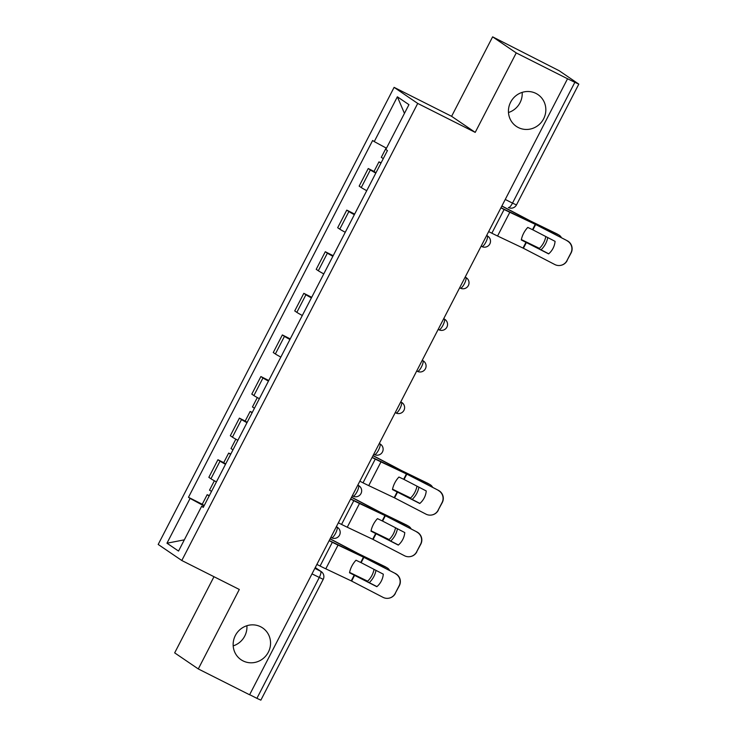 <?xml version="1.0" encoding="UTF-8"?>
<svg xmlns="http://www.w3.org/2000/svg" width="737" height="737" viewBox="0 0 737 737"><rect width="100%" height="100%" fill="white"/><g stroke="black" fill="none" stroke-linecap="round" stroke-linejoin="round"><path stroke-width="1.11" d="M246.895 625.731A19.217 18.462 -55.8 0 1 233.196 645.87M260.658 626.763A19.217 18.462 -55.8 0 1 262.658 627.942A19.217 18.462 -55.8 0 1 267.771 653.194A19.217 18.462 -55.8 0 1 243.044 660.896A19.217 18.462 -55.8 0 1 241.045 659.726A19.217 18.462 -55.8 0 1 235.932 634.465A19.217 18.462 -55.8 0 1 260.658 626.763M522.174 92.374A19.217 18.462 -55.8 0 1 508.475 112.521M535.946 93.415A19.217 18.462 -55.8 0 1 537.946 94.585A19.217 18.462 -55.8 0 1 543.049 119.845A19.217 18.462 -55.8 0 1 518.323 127.547A19.217 18.462 -55.8 0 1 516.324 126.368A19.217 18.462 -55.8 0 1 511.22 101.116A19.217 18.462 -55.8 0 1 535.946 93.415M213.979 576.712L174.669 652.871L198.29 668.938L249.594 694.779L567.545 78.758L516.241 52.917L492.62 36.85L451.606 116.317L394.102 87.362L158.188 544.45L181.799 560.507L417.722 103.429L475.218 132.384L516.241 52.917M492.62 36.85L559.143 70.715L578.812 84.129L516.462 204.932L512.501 203.117L574.851 82.314L578.812 84.129M198.29 668.938L239.304 589.462L181.799 560.507M312 573.874L323.211 579.346L260.861 700.15L256.9 698.335L319.25 577.532A6.007 1.649 -63.3 0 0 320.632 571.258L315.243 567.591M249.65 694.678L256.9 698.335M574.851 82.314L567.545 78.758M375.815 173.094A13.81 0.479 -152.7 0 1 370.343 169.952L368.242 168.524L359.159 186.12L361.259 187.548A13.81 0.479 27.3 0 0 366.731 190.69M374.028 171.435L368.242 168.524M354.34 214.697A13.81 0.479 -152.7 0 1 348.868 211.547L346.768 210.119L337.684 227.724L339.785 229.152A13.81 0.479 27.3 0 0 345.257 232.293M354.654 214.089L346.768 210.119M332.866 256.292A13.81 0.479 -152.7 0 1 327.394 253.15L325.293 251.722L316.21 269.327L318.31 270.755A13.81 0.479 27.3 0 0 323.783 273.897M333.179 255.693L325.293 251.722M311.392 297.895A13.81 0.479 -152.7 0 1 305.919 294.754L303.819 293.326L294.736 310.922L296.836 312.359A13.81 0.479 27.3 0 0 302.308 315.5M311.705 297.297L303.819 293.326M289.927 339.499A13.81 0.479 -152.7 0 1 284.454 336.358L282.354 334.93L273.27 352.526L275.371 353.953A13.81 0.479 27.3 0 0 280.834 357.095M290.231 338.9L282.354 334.93M268.452 381.103A13.81 0.479 -152.7 0 1 262.98 377.961L260.88 376.533L251.796 394.129L253.897 395.557A13.81 0.479 27.3 0 0 259.369 398.699M268.756 380.495L260.88 376.533M246.978 422.697A13.81 0.479 -152.7 0 1 241.506 419.556L239.405 418.128L230.322 435.733L232.422 437.161A13.81 0.479 27.3 0 0 237.894 440.302M245.191 421.048L239.405 418.128M225.504 464.301A13.81 0.479 -152.7 0 1 220.031 461.159L217.931 459.731L208.847 477.336L210.948 478.764A13.81 0.479 27.3 0 0 216.42 481.906M223.726 462.643L217.931 459.731M386.474 148.201L374.249 141.596L397.372 96.796L408.943 104.663L385.82 149.464L387.441 150.56L203.274 507.378L201.652 506.273L178.529 551.073L166.967 543.206L190.091 498.405L204.011 505.941M374.249 141.596L372.636 140.491L188.469 497.309L190.091 498.405M394.102 87.362L417.722 103.429M451.606 116.317L475.218 132.384M202.251 504.246L188.469 497.309M203.44 507.056L201.652 506.273M397.372 96.796L404.447 113.378M184.333 539.843L166.967 543.206M532.906 229.861L527.775 227.42A18.618 13.303 119.3 0 0 523.639 233.26A18.618 13.303 119.3 0 0 521.299 239.958L548.614 253.887A18.618 18.591 78.9 0 0 555.081 241.349L532.906 229.861L535.661 224.527L567.269 240.759A9.01 8.991 78.9 0 1 571.129 252.892L570.917 252.938A9.01 8.991 -101.1 0 0 567.057 240.796M500.911 207.862L504.108 209.474A15.016 0.525 27.3 0 0 509.82 212.274L535.661 224.527M500.976 207.742L534.592 223.836L567.269 240.759M488.659 231.602L491.855 233.205A15.016 0.525 27.3 0 0 497.567 236.006L523.233 248.176L554.804 264.528A9.01 8.991 -101.1 0 0 566.928 260.668L570.917 252.938M548.724 253.795L522.33 240.234M566.928 260.668L571.129 252.892M567.14 260.631A9.01 8.991 78.9 0 1 560.885 265.329L560.673 265.375M501.888 205.973L530.253 220.888L556.656 233.73A9.01 7.425 -59.8 0 1 557.061 233.942L558.978 235.057A9.01 7.425 120.2 0 0 558.572 234.836L556.656 233.73M501.823 206.093L531.147 221.496L558.572 234.836M521.372 239.589L539.447 248.378L525.896 241.966M561.474 237.756A9.01 7.425 120.2 0 0 558.978 235.057M541.363 249.493A18.618 15.339 120.2 0 0 547.738 237.544M539.447 248.378A18.618 15.339 120.2 0 0 545.804 236.549M383.295 158.593L381.296 157.35L386.114 148.008M380.955 163.135L378.956 161.882L381.13 162.794M375.999 172.734L374 171.491L378.956 161.882M404.069 479.474L398.938 477.032A18.618 13.303 119.3 0 0 394.811 482.873A18.618 13.303 119.3 0 0 392.471 489.561L419.777 503.5A18.618 18.591 78.9 0 0 426.244 490.962L404.069 479.474L406.824 474.14L438.441 490.363A9.01 8.991 78.9 0 1 442.301 502.505L442.08 502.551A9.01 8.991 -101.1 0 0 438.22 490.409M372.074 457.474L375.271 459.077A15.016 0.525 27.3 0 0 380.983 461.887L406.824 474.14M372.139 457.345L405.755 473.44L438.441 490.363M359.831 481.206L363.019 482.818A15.016 0.525 27.3 0 0 368.73 485.619L394.406 497.788L425.977 514.14A9.01 8.991 -101.1 0 0 438.091 510.28L442.08 502.551M419.887 503.399L393.503 489.847M438.091 510.28L442.301 502.505M438.303 510.234A9.01 8.991 78.9 0 1 432.048 514.942L431.836 514.979M373.051 455.577L401.573 470.575L427.828 483.334A9.01 7.425 -59.8 0 1 428.234 483.555L430.141 484.66A9.01 7.425 120.2 0 0 429.735 484.449L427.828 483.334M372.986 455.706L402.319 471.1L429.735 484.449M392.545 489.193L410.62 497.991L397.068 491.579M432.637 487.36A9.01 7.425 120.2 0 0 430.141 484.66M412.527 499.096A18.618 15.339 120.2 0 0 418.902 487.157M410.62 497.991A18.618 15.339 120.2 0 0 416.967 486.153M254.458 408.206L252.459 406.962L257.305 397.565M252.118 412.738L250.119 411.495L252.294 412.407M247.162 422.338L245.163 421.094L250.119 411.495M382.595 521.077L377.464 518.636A18.618 13.303 119.3 0 0 373.337 524.477A18.618 13.303 119.3 0 0 370.997 531.165L398.302 545.094A18.618 18.591 78.9 0 0 404.779 532.565L382.595 521.077L385.35 515.743L416.967 531.967A9.01 8.991 78.9 0 1 420.827 544.109L420.615 544.146A9.01 8.991 -101.1 0 0 416.755 532.003M350.609 499.078L353.797 500.681A15.016 0.525 27.3 0 0 359.509 503.491L385.35 515.743M350.674 498.949L384.29 515.043L416.967 531.967M338.357 522.809L341.553 524.422A15.016 0.525 27.3 0 0 347.265 527.222L372.701 539.272L404.502 555.744A9.01 8.991 -101.1 0 0 416.617 551.884L420.615 544.146M398.413 545.002L372.028 531.441M416.617 551.884L420.827 544.109M416.838 551.838A9.01 8.991 78.9 0 1 410.583 556.536L410.362 556.582M351.586 497.18L379.951 512.095L406.354 524.937A9.01 7.425 -59.8 0 1 406.76 525.149L408.667 526.264A9.01 7.425 120.2 0 0 408.27 526.052L406.354 524.937M351.521 497.309L380.845 512.703L408.27 526.052M371.07 530.797L389.145 539.585L375.594 533.183M411.163 528.963A9.01 7.425 120.2 0 0 408.667 526.264M391.061 540.7A18.618 15.339 120.2 0 0 397.427 528.761M389.145 539.585A18.618 15.339 120.2 0 0 395.502 527.756M232.984 449.81L230.994 448.566L235.84 439.169M230.644 454.342L228.654 453.098L230.819 454.001M225.697 463.942L223.698 462.698L228.654 453.098M361.13 562.672L355.999 560.231A18.618 13.303 119.3 0 0 351.862 566.071A18.618 13.303 119.3 0 0 349.522 572.769L376.837 586.698A18.618 18.591 78.9 0 0 383.304 574.169L361.13 562.672L363.875 557.347L395.493 573.57A9.01 8.991 78.9 0 1 399.353 585.703L399.141 585.749A9.01 8.991 -101.1 0 0 395.281 573.607M329.135 540.672L332.332 542.285A15.016 0.525 27.3 0 0 338.043 545.085L363.875 557.347M329.199 540.553L362.816 556.647L395.493 573.57M316.882 564.413L320.079 566.016A15.016 0.525 27.3 0 0 325.791 568.826L351.457 580.986L383.028 597.348A9.01 8.991 -101.1 0 0 395.152 593.488L399.141 585.749M376.948 586.606L350.554 573.045M395.152 593.488L399.353 585.703M395.364 593.442A9.01 8.991 78.9 0 1 389.108 598.14L388.896 598.186M330.112 538.784L358.477 553.699L384.88 566.541A9.01 7.425 -59.8 0 1 385.285 566.753L387.201 567.868A9.01 7.425 120.2 0 0 386.796 567.656L384.88 566.541M330.047 538.904L359.37 554.307L386.796 567.656M349.596 572.4L367.671 581.189L354.119 574.777M389.698 570.567A9.01 7.425 120.2 0 0 387.201 567.868M369.587 582.304A18.618 15.339 120.2 0 0 375.962 570.364M367.671 581.189A18.618 15.339 120.2 0 0 374.028 569.36M211.519 491.413L209.52 490.16L214.366 480.773M209.179 495.946L207.18 494.702L209.345 495.605M204.223 505.545L202.224 504.301L207.18 494.702M336.321 526.743L336.947 527.056A6.007 5.767 -55.8 0 1 337.564 527.425A6.007 6.007 0 0 1 339.37 535.44A6.007 6.007 0 0 1 331.493 537.752L331.438 537.724A6.007 1.649 -63.3 0 0 331.493 537.752A6.007 1.649 -63.3 0 0 335.565 533.33A6.007 1.649 -63.3 0 0 336.947 527.056L336.367 526.669M357.795 485.149L358.412 485.462A6.007 5.767 -55.8 0 1 359.039 485.821A6.007 6.007 0 0 1 360.835 493.836A6.007 6.007 0 0 1 352.959 496.158L352.912 496.121A6.007 1.649 -63.3 0 0 352.959 496.158A6.007 1.649 -63.3 0 0 357.04 491.726A6.007 1.649 -63.3 0 0 358.412 485.462L357.841 485.066M379.269 443.545L379.887 443.858A6.007 5.767 -55.8 0 1 380.513 444.227A6.007 6.007 0 0 1 382.31 452.232A6.007 6.007 0 0 1 374.433 454.554L374.387 454.526A6.007 1.649 -63.3 0 0 374.433 454.554A6.007 1.649 -63.3 0 0 378.514 450.123A6.007 1.649 -63.3 0 0 379.887 443.858L379.306 443.462M400.744 401.941L401.361 402.255A6.007 5.767 -55.8 0 1 401.987 402.623A6.007 6.007 0 0 1 403.784 410.638A6.007 6.007 0 0 1 395.907 412.95L395.852 412.923A6.007 1.649 -63.3 0 0 395.907 412.95A6.007 1.649 -63.3 0 0 399.988 408.528A6.007 1.649 -63.3 0 0 401.361 402.255L400.781 401.858M416.709 371.006L417.326 371.319A6.007 1.649 -63.3 0 0 417.382 371.347A6.007 1.649 -63.3 0 0 421.453 366.925A6.007 1.649 -63.3 0 0 422.835 360.651L422.255 360.255M422.209 360.338L422.835 360.651A6.007 5.767 -55.8 0 1 423.462 361.019L422.273 360.218M443.683 318.743L444.3 319.047A6.007 5.767 -55.8 0 1 444.927 319.416A6.007 6.007 0 0 1 446.733 327.431A6.007 6.007 0 0 1 438.847 329.752L438.801 329.715A6.007 1.649 -63.3 0 0 438.847 329.752A6.007 1.649 -63.3 0 0 442.928 325.321A6.007 1.649 -63.3 0 0 444.3 319.047L443.729 318.66M465.158 277.14L465.775 277.453A6.007 5.767 -55.8 0 1 466.401 277.821A6.007 6.007 0 0 1 468.198 285.827A6.007 6.007 0 0 1 460.321 288.149L460.275 288.121A6.007 1.649 -63.3 0 0 460.321 288.149A6.007 1.649 -63.3 0 0 464.402 283.717A6.007 1.649 -63.3 0 0 465.775 277.453L465.194 277.057M486.632 235.536L487.249 235.849A6.007 5.767 -55.8 0 1 487.876 236.218A6.007 6.007 0 0 1 489.672 244.233A6.007 6.007 0 0 1 481.795 246.545L481.74 246.517A6.007 1.649 -63.3 0 0 481.795 246.545A6.007 1.649 -63.3 0 0 485.876 242.123A6.007 1.649 -63.3 0 0 487.249 235.849L486.669 235.453M314.856 568.347L320.632 571.258A6.007 5.767 124.2 0 1 321.258 571.626L315.261 567.554M516.462 204.932A6.007 6.007 0 0 1 508.429 207.539L508.373 207.512A6.007 1.649 -63.3 0 0 508.429 207.539A6.007 1.649 -63.3 0 0 512.501 203.117L505.25 199.46M232.422 437.161L241.506 419.556M253.897 395.557L262.98 377.961M275.371 353.953L284.454 336.358M296.836 312.359L305.919 294.754M318.31 270.755L327.394 253.15M339.785 229.152L348.868 211.547M361.259 187.548L370.343 169.952M210.948 478.764L220.031 461.159M532.501 229.668L535.255 224.334M523.003 248.065L526.034 242.197M497.567 236.006L509.82 212.274M523.408 248.268L526.439 242.399M491.855 233.205L504.108 209.474M532.317 222.077L532.05 222.602M529.184 220.483L528.871 221.091M403.673 479.271L406.428 473.937M394.175 497.678L397.206 491.809M368.73 485.619L380.983 461.887M394.571 497.871L397.602 492.003M363.019 482.818L375.271 459.077M403.489 471.68L403.213 472.214M400.357 470.095L400.034 470.703M382.199 520.875L384.954 515.541M372.701 539.272L375.732 533.413M347.265 527.222L359.509 503.491M373.106 539.475L376.128 533.606M341.553 524.422L353.797 500.681M382.015 513.284L381.748 513.809M378.882 511.69L378.569 512.307M360.725 562.478L363.479 557.144M351.227 580.876L354.257 575.007M325.791 568.826L338.043 545.085M351.632 581.078L354.654 575.21M320.079 566.016L332.332 542.285M360.54 554.887L360.273 555.412M357.408 553.294L357.095 553.911M487.876 236.218L486.696 235.416M416.7 371.015L417.382 371.347A6.007 6.007 0 0 0 425.258 369.034A6.007 6.007 0 0 0 423.462 361.019M466.401 277.821L465.222 277.011M444.927 319.416L443.748 318.614M401.987 402.623L400.799 401.822M380.513 444.227L379.334 443.416M359.039 485.821L357.86 485.02M337.564 527.425L336.385 526.623M323.211 579.346A6.007 6.007 0 0 0 321.258 571.626"/></g></svg>
